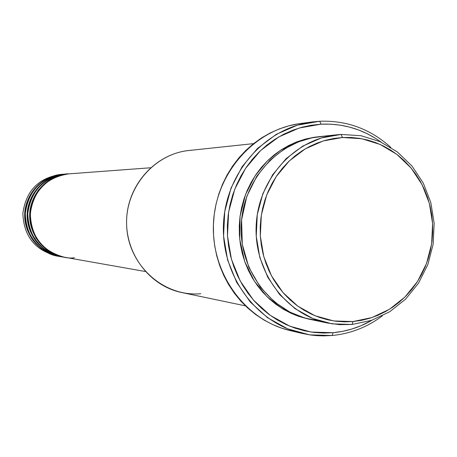 <?xml version="1.0" encoding="UTF-8"?>
<svg xmlns="http://www.w3.org/2000/svg" width="457" height="457" viewBox="0 0 457 457"><rect width="100%" height="100%" fill="white"/><g stroke="black" fill="none" stroke-linecap="round" stroke-linejoin="round"><path stroke-width="0.69" d="M69.087 173.849C56.565 173.117 29.591 187.541 30.333 218.6C33.538 249.482 62.055 260.096 74.354 257.708M63.98 257.137C49.385 256.286 26.397 236.8 30.031 209.894C34.663 183.8 56.782 173.968 68.167 173.917L65.688 174.1C43.552 177.704 30.916 190.872 27.78 213.602C28.62 236.532 39.873 250.899 61.541 256.708L63.632 257.08C41.833 251.236 30.516 236.772 29.671 213.699C32.824 190.82 45.534 177.567 67.807 173.94M66.248 174.06C54.897 174.026 32.544 183.88 28.088 210.191C24.724 237.326 48.151 256.326 62.586 256.88M61.192 256.645C46.711 255.794 23.913 236.475 27.517 209.797C32.104 183.931 54.046 174.18 65.34 174.128L62.906 174.306C40.947 177.882 28.408 190.94 25.301 213.476C26.135 236.212 37.297 250.459 58.787 256.223L60.844 256.583C39.228 250.79 27.997 236.452 27.157 213.573C30.288 190.889 42.895 177.75 64.991 174.151M63.46 174.271C52.201 174.231 30.031 184 25.609 210.089C22.262 236.989 45.5 255.84 59.821 256.388M58.45 256.16C44.083 255.314 21.468 236.155 25.044 209.706C29.596 184.057 51.355 174.385 62.563 174.334L60.17 174.511C38.382 178.059 25.946 191.003 22.861 213.356C23.69 235.903 34.766 250.03 56.085 255.743L58.108 256.103C36.657 250.35 25.518 236.132 24.689 213.448C27.791 190.957 40.302 177.927 62.215 174.357M341.088 134.438L342.447 137.5L361.727 138.717L380.184 144.463L396.91 154.415L411.106 168.045L422.097 184.662L429.374 203.445L432.602 223.484L431.637 243.815L426.524 263.466L417.498 281.483L404.982 296.993L389.564 309.223L371.969 317.558L353.05 321.545L352.039 324.47L371.57 320.34L389.735 311.731L405.65 299.095L418.566 283.083L427.878 264.489L433.156 244.209L434.15 223.227L430.82 202.548L423.313 183.16L411.968 166.005L397.322 151.93L380.053 141.647L360.996 135.706L341.088 134.438L360.996 135.706L380.053 141.647L397.322 151.93L411.968 166.005L423.313 183.16L430.82 202.548L434.15 223.227L433.156 244.209L427.878 264.489L418.566 283.083L405.65 299.095L389.735 311.731L371.57 320.34L352.039 324.47L339.734 324.659L327.509 323.03C285.694 314.576 253.692 271.258 256.2 225.084C258.336 178.887 294.519 138.997 336.969 134.775L341.088 134.438L332.896 135.306L341.088 134.438L321.311 137.963L302.688 146.143L286.179 158.602L272.658 174.734L262.844 193.722L257.274 214.579L256.251 236.218L259.822 257.502L267.791 277.325L279.73 294.651L294.982 308.606L312.748 318.495L332.096 323.859L352.039 324.47L353.05 321.545L361.43 320.357L369.656 318.301L377.648 315.404L385.337 311.697L392.643 307.213L399.504 301.997L405.856 296.107L411.648 289.601L416.813 282.535L421.32 274.971L425.119 266.997L428.18 258.668L430.477 250.076L431.991 241.296L432.699 232.402L432.602 223.484L431.705 214.624L430.003 205.901L427.524 197.395L424.285 189.187L420.309 181.355L415.636 173.968L410.306 167.096L404.371 160.807L397.881 155.163L390.895 150.222L383.48 146.023L375.7 142.618L367.628 140.036L359.345 138.311L350.925 137.46L342.447 137.5L333.998 138.425L325.658 140.242L317.506 142.927L309.623 146.463L302.094 150.816L294.993 155.946L288.39 161.801L282.346 168.336L276.931 175.477L272.201 183.166L268.202 191.312L264.974 199.846L262.552 208.678L260.964 217.721L260.222 226.878L260.336 236.069L261.307 245.192L263.123 254.155L265.763 262.872L269.196 271.258L273.395 279.221L278.307 286.693L283.888 293.594L290.075 299.855L296.81 305.425L304.025 310.246L311.64 314.273L319.586 317.472L327.783 319.814L336.146 321.277L344.595 321.854L353.05 321.545L333.741 320.951L315.01 315.747L297.815 306.161L283.054 292.646L271.504 275.862L263.792 256.674L260.336 236.069L261.33 215.121L266.722 194.928L276.211 176.545L289.298 160.921L305.276 148.851L323.305 140.922L342.447 137.5L341.088 134.438M319.751 121.248L321.025 124.178C343.03 123.247 363.052 129.228 381.104 142.127L376.071 138.705L367.657 133.935L358.819 130.062L349.651 127.12L340.237 125.144L330.668 124.161L321.025 124.178L311.411 125.212L301.923 127.246L292.646 130.268L283.671 134.261L275.091 139.179L266.997 144.983L259.467 151.615L252.578 159.019L246.409 167.113L241.01 175.831L236.446 185.074L232.767 194.756L230.008 204.782L228.197 215.041L227.352 225.444L227.489 235.875L228.597 246.232L230.671 256.406L233.687 266.3L237.611 275.811L242.399 284.848L248.008 293.32L254.378 301.14L261.433 308.235L269.11 314.542L277.33 319.991L286.008 324.544L295.056 328.149L304.385 330.788L313.896 332.428L323.51 333.067L333.124 332.702L332.182 335.501C350.593 333.684 367.314 327.138 382.343 315.861C367.314 327.138 350.593 333.684 332.182 335.501L323.447 335.889L316.89 335.655L310.354 334.964L301.729 333.336C255.583 322.711 220.76 274.56 223.513 223.439C225.901 172.3 265.374 127.88 312.354 121.939L319.751 121.248C346.8 120.288 370.49 129.005 390.809 147.411C370.49 129.005 346.8 120.288 319.751 121.248L297.358 125.172L276.257 134.358L257.531 148.388L242.187 166.582L231.053 188.016L224.735 211.574L223.576 236.018L227.637 260.062L236.697 282.443L250.247 301.997L267.562 317.724L287.699 328.846L309.618 334.855L332.182 335.501L333.124 332.702L342.647 331.336L351.987 328.989L361.064 325.692L372.158 320.14C359.99 327.201 346.983 331.388 333.124 332.702L311.166 332.062L289.847 326.207L270.253 315.37L253.424 300.066L240.245 281.038L231.436 259.268L227.489 235.875L228.614 212.094L234.761 189.175L245.586 168.325L260.507 150.621L278.713 136.957L299.244 128.006L321.025 124.178L319.751 121.248M323.95 136.255L311.845 137.854L298.432 141.859L284.145 149.091L269.813 160.361L256.788 176.173L246.809 196.35L241.599 219.748L242.284 244.255L248.854 267.374L260.182 286.985L274.463 301.946L289.898 312.131L305.082 318.129L319.163 320.831M309.663 319.289L295.816 315.296L281.289 307.984L267.008 296.684L254.298 281.084L244.735 261.553L239.736 239.308L240.062 216.264L245.54 194.511L255.143 175.745L267.408 160.881L280.861 150.056L294.365 142.864L307.155 138.648L318.837 136.706L313.262 137.42L304.893 139.231L296.719 141.91L288.813 145.446L281.261 149.793L274.137 154.923L267.511 160.778L261.45 167.308L256.023 174.448L251.276 182.126L247.266 190.272L244.027 198.801L241.599 207.632L240.005 216.669L239.268 225.827L239.382 235.012L240.359 244.129L242.181 253.092L244.826 261.81L248.277 270.19L252.487 278.153L257.422 285.619L263.021 292.52L269.23 298.781L275.988 304.351L283.226 309.172L290.869 313.199L298.838 316.398L309.663 319.289M302.277 317.489L303.368 317.621M57.096 255.909C35.303 250.607 23.89 236.503 22.85 213.596C25.918 190.872 38.542 177.83 60.718 174.471M336.969 134.775L319.94 136.58C278.57 140.699 243.335 179.458 241.262 224.33C238.822 269.184 269.996 311.28 310.743 319.523L327.509 323.03M307.932 122.813L306.51 122.899M312.354 121.939L300.672 123.487C254.549 129.331 215.824 172.849 213.488 222.936C210.791 273.006 244.958 320.186 290.264 330.622L301.729 333.336M290.298 330.628L281.752 328.177L272.618 324.539L263.86 319.957L255.566 314.467L247.814 308.121L240.69 300.974L234.264 293.103L228.603 284.574L223.77 275.474L219.806 265.894L216.761 255.931L214.67 245.683L213.55 235.258L213.413 224.753L214.259 214.282L216.087 203.948L218.869 193.854L222.588 184.108L227.186 174.797L232.636 166.028L238.862 157.871L245.815 150.422L253.412 143.744L261.581 137.9L270.236 132.947L279.29 128.937L288.658 125.892L298.232 123.847M253.549 143.635L188.89 150.502C156.043 153.792 128.274 183.851 126.675 218.572C124.784 253.281 149.399 285.973 181.749 292.537L245.398 305.853M150.524 167.776L68.521 173.888C46.203 177.522 33.464 190.803 30.305 213.727C31.15 236.857 42.495 251.344 64.334 257.2L145.309 271.504M343.236 137.46L342.362 137.3M200.749 293.72C164.006 297.107 128.857 265.888 126.72 226.946C124.03 188.044 155.112 151.998 192.077 150.239M41.97 245.215L35.675 237.749M38.057 190.369L45.072 183.571"/></g></svg>
